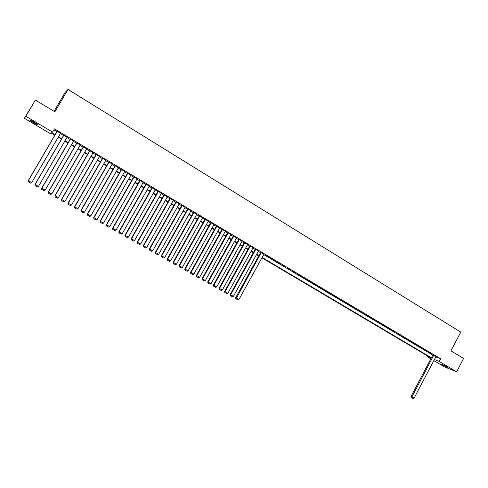 <?xml version="1.0" encoding="UTF-8"?>
<svg xmlns="http://www.w3.org/2000/svg" width="488" height="488" viewBox="0 0 488 488"><rect width="100%" height="100%" fill="white"/><g stroke="black" fill="none" stroke-linecap="round" stroke-linejoin="round"><path stroke-width="0.73" d="M34.197 122.159C37.423 124.135 38.65 125.074 37.869 124.989L33.593 122.799C30.36 120.823 29.134 119.877 29.908 119.957L34.197 122.159M446.843 366.744L448.075 367.738L442.622 365.048L441.384 364.042L446.843 366.744M54.052 111.325L65.209 92.287L67.997 89.438L460.764 332.115L450.949 350.823L463.6 358.454L456.64 371.777L444.318 366.793L433.844 360.595M430.849 358.82L427.238 356.685L431.154 358.241M427.61 355.972L427.238 356.685M54.839 135.164L51.167 132.98L50.252 133.578L24.4 118.279L25.87 116.26L52.552 132.083L51.6 132.699L55.077 134.761M25.87 116.26L35.398 100.071L24.4 118.279M60.506 133.297L57.108 131.278M67.106 137.226L63.715 135.213M73.664 141.13L70.278 139.117M80.184 145.003L76.805 142.996M86.663 148.858L83.289 146.851M93.098 152.689L89.737 150.688M99.497 156.495L96.136 154.495M105.853 160.278L102.504 158.283M112.173 164.035L108.83 162.046M118.456 167.774L115.119 165.786M124.696 171.483L121.366 169.501M130.906 175.174L127.575 173.197M137.073 178.846L133.749 176.869M143.204 182.494L139.885 180.517M149.297 186.117L145.985 184.147M155.349 189.716L152.049 187.752M158.161 191.192L131.15 238.73L134.529 240.584L161.455 193.15L161.754 193.333L158.075 191.339M167.36 196.853L164.066 194.901M173.313 200.385L170.019 198.445M179.224 203.899L175.942 201.965M185.111 207.394L181.829 205.466M190.954 210.865L187.679 208.949M196.768 214.317L193.492 212.408M202.544 217.746L199.275 215.842M208.284 221.155L205.021 219.264M214 224.547L210.737 222.662M219.673 227.92L216.416 226.042M225.316 231.275L222.064 229.403M230.928 234.612L227.683 232.739M236.509 237.924L233.264 236.064M242.054 241.218L238.815 239.364M247.569 244.5L244.335 242.646M253.052 247.758L249.819 245.909M258.5 250.997L255.279 249.161M263.923 254.218L260.702 252.387M269.626 257.505L265.826 255.431L269.626 257.505M274.982 260.696L271.194 258.628L274.982 260.696M280.307 263.862L276.531 261.8L280.307 263.862M285.602 267.015L281.838 264.954L285.602 267.015M290.872 270.145L287.115 268.095L290.872 270.145M296.106 273.262L292.361 271.212L296.106 273.262M301.316 276.361L297.576 274.317L301.316 276.361M306.494 279.441L302.761 277.404L306.494 279.441M311.643 282.509L307.922 280.472L311.643 282.509M316.767 285.553L313.052 283.528L316.767 285.553M321.86 288.585L318.158 286.56L321.86 288.585M326.93 291.598L323.233 289.579L326.93 291.598M331.968 294.593L328.278 292.58L331.968 294.593M336.976 297.576L333.298 295.569L336.976 297.576M341.96 300.541L338.294 298.54L341.96 300.541M346.919 303.493L343.259 301.493L346.919 303.493M351.848 306.421L348.194 304.427L351.848 306.421M356.752 309.343L353.105 307.349L356.752 309.343M361.626 312.241L357.991 310.258L361.626 312.241M366.476 315.126L362.852 313.144L366.476 315.126M371.301 317.999L367.684 316.023L371.301 317.999M376.102 320.854L372.49 318.877L376.102 320.854M380.872 323.69L377.273 321.726L380.872 323.69M385.618 326.515L382.025 324.55L385.618 326.515M390.339 329.327L386.758 327.369L390.339 329.327M395.042 332.121L391.461 330.169L395.042 332.121M399.715 334.902L396.146 332.95L399.715 334.902M404.363 337.665L400.8 335.72L404.363 337.665M408.981 340.417L405.43 338.477L408.981 340.417M413.586 343.149L410.042 341.216L413.586 343.149M418.161 345.876L414.623 343.942L418.161 345.876M422.712 348.585L419.18 346.657L422.712 348.585M427.238 351.275L423.718 349.353L427.238 351.275M431.74 353.959L428.232 352.037L431.74 353.959M435.802 356.868L440.64 358.753L54.424 128.875L52.552 132.083M53.887 129.796L56.919 131.601M60.317 133.62L63.532 135.53M66.917 137.543L70.095 139.434M73.481 141.447L76.622 143.313M80.002 145.32L83.106 147.169M86.48 149.175L89.554 150.999M92.915 153L95.959 154.812M99.314 156.807L102.321 158.594M105.676 160.589L108.653 162.358M111.996 164.346L114.936 166.097M118.279 168.085L121.189 169.812M124.519 171.794L127.398 173.508M130.729 175.485L133.578 177.181M136.896 179.151L139.714 180.828M143.027 182.799L145.814 184.458M149.121 186.422L151.878 188.063M155.178 190.021L157.905 191.644M161.199 193.602L163.895 195.206M167.183 197.164L169.848 198.75M173.13 200.702L175.771 202.27M179.047 204.216L181.658 205.771M184.928 207.711L187.508 209.248M190.771 211.188L193.321 212.707M196.579 214.647L199.104 216.147M202.355 218.081L204.85 219.563M208.101 221.491L210.566 222.961M213.811 224.889L216.251 226.34M219.484 228.262L221.9 229.696M225.127 231.617L227.512 233.038M230.739 234.954L233.099 236.357M236.314 238.272L238.65 239.657M241.859 241.566L244.171 242.945M247.373 244.848L249.661 246.208M252.857 248.105L255.114 249.447M258.311 251.351L260.543 252.674M263.727 254.571L432.801 355.105M435.979 356.527L432.941 354.837M35.398 100.071L54.882 111.825L67.997 89.438M440.64 358.753L439.224 361.449L456.64 371.777M434.399 359.534L439.224 361.449M58.475 136.774L61.689 138.683M65.087 140.69L68.265 142.575M71.657 144.582L74.798 146.449M78.184 148.456L81.295 150.298M84.668 152.299L87.748 154.123M91.116 156.117L94.16 157.923M97.521 159.911L100.534 161.699M103.889 163.687L106.866 165.45M110.215 167.439L113.161 169.184M116.51 171.166L119.42 172.892M122.756 174.869L125.642 176.577M128.972 178.553L131.821 180.243M135.145 182.213L137.97 183.885M141.288 185.849L144.076 187.502M147.388 189.466L150.145 191.101M153.452 193.059L156.178 194.675M159.478 196.633L162.181 198.232M165.475 200.184L168.14 201.764M171.428 203.716L174.07 205.277M177.351 207.223L179.962 208.773M183.238 210.712L185.818 212.243M189.088 214.177L191.644 215.69M194.907 217.624L197.433 219.124M200.69 221.052L203.185 222.534M206.436 224.462L208.907 225.926M212.152 227.847L214.598 229.293M217.837 231.214L220.253 232.648M223.486 234.563L225.877 235.978M229.104 237.888L231.464 239.291M234.685 241.2L237.022 242.585M240.236 244.488L242.548 245.861M245.757 247.764L248.044 249.118M251.247 251.015L253.51 252.357M256.706 254.248L258.939 255.572M262.129 257.463L431.398 357.777M431.221 358.113L261.928 257.829M258.738 255.944L256.499 254.614M253.302 252.723L251.046 251.381M247.843 249.484L245.555 248.13M242.347 246.233L240.035 244.86M236.82 242.957L234.478 241.572M231.257 239.663L228.896 238.26M225.669 236.351L223.278 234.935M220.045 233.02L217.624 231.586M214.391 229.671L211.944 228.219M208.699 226.298L206.229 224.834M202.977 222.912L200.476 221.43M197.219 219.502L194.694 218.002M191.43 216.068L188.874 214.555M185.605 212.622L183.024 211.09M179.749 209.151L177.138 207.601M173.856 205.661L171.215 204.094M167.927 202.148L165.255 200.568M161.961 198.616L159.265 197.018M155.965 195.06L153.232 193.443M149.926 191.485L147.169 189.85M143.856 187.886L141.062 186.239M137.744 184.269L134.926 182.597M131.601 180.627L128.747 178.944M125.416 176.967L122.537 175.259M119.2 173.283L116.284 171.556M112.942 169.574L109.989 167.829M106.64 165.847L103.663 164.078M100.308 162.095L97.295 160.308M93.934 158.319L90.884 156.514M87.517 154.519L84.436 152.695M81.063 150.694L77.952 148.852M74.566 146.845L71.425 144.985M68.033 142.978L64.855 141.093M61.457 139.08L58.243 137.177M435.998 356.49L414.08 398.165L411.024 396.488L411.231 397.5L413.135 398.562L411.231 397.5M432.966 354.8L411.024 396.488M433.765 355.16L411.543 397.659M413.135 398.562L414.08 398.165M263.965 254.138L238.961 299.449L235.692 297.662L235.838 298.729L237.973 299.906L235.838 298.729M260.744 252.308L235.692 297.662M261.263 252.528L236.039 298.821M237.973 299.906L238.961 299.449M258.548 250.917L233.441 296.338L230.171 294.545L230.312 295.612L232.453 296.802L230.312 295.612M255.322 249.075L230.171 294.545M255.828 249.295L230.671 294.776L230.513 295.71M232.453 296.802L233.441 296.338M253.095 247.672L227.89 293.209L224.614 291.409L224.748 292.483L226.896 293.672L224.748 292.483M249.868 245.83L224.614 291.409M250.362 246.043L225.102 291.635L224.95 292.574M226.896 293.672L227.89 293.209M247.617 244.415L222.308 290.061L219.02 288.262L219.161 289.335L221.314 290.531L219.161 289.335M244.378 242.56L219.02 288.262M244.86 242.774L219.502 288.481L219.35 289.427M221.314 290.531L222.308 290.061M242.103 241.133L216.69 286.895L213.402 285.096L213.537 286.169L215.696 287.365L213.537 286.169M238.864 239.279L213.402 285.096M239.334 239.486L213.872 285.309L213.726 286.255M215.696 287.365L216.69 286.895M236.558 237.833L211.042 283.711L207.748 281.905L207.882 282.985L210.047 284.187L207.882 282.985M233.313 235.972L207.748 281.905M233.77 236.18L208.205 282.113L208.065 283.064M210.047 284.187L211.042 283.711M230.983 234.514L205.363 280.509L202.062 278.703L202.191 279.776L204.368 280.984L202.191 279.776M227.731 232.648L202.062 278.703M228.183 232.849L202.508 278.904L202.368 279.862M204.368 280.984L205.363 280.509M225.371 231.178L199.647 277.288L196.341 275.476L196.469 276.556L198.653 277.764L196.469 276.556M222.119 229.305L196.341 275.476M222.552 229.506L196.78 275.671L196.646 276.635M198.653 277.764L199.647 277.288M219.728 227.823L193.901 274.049L190.588 272.231L190.71 273.317L192.906 274.531L190.71 273.317M216.471 225.938L190.588 272.231M216.898 226.139L191.015 272.426L190.881 273.39M192.906 274.531L193.901 274.049M214.055 224.45L188.124 270.791L184.799 268.973L184.921 270.053L187.124 271.273L184.921 270.053M210.792 222.559L184.799 268.973M211.206 222.754L185.22 269.156L185.092 270.126M187.124 271.273L188.124 270.791M208.346 221.052L182.305 267.515L178.98 265.692L179.096 266.771L181.304 267.997L179.096 266.771M205.082 219.155L178.98 265.692M205.478 219.344L179.389 265.868L179.261 266.844M181.304 267.997L182.305 267.515M202.605 217.636L176.461 264.215L173.124 262.392L173.24 263.477L175.454 264.703L173.24 263.477M199.336 215.733L173.124 262.392M199.72 215.922L173.521 262.562L173.399 263.544M175.454 264.703L176.461 264.215M196.829 214.201L170.574 260.897L167.231 259.067L167.347 260.159L169.568 261.391L167.347 260.159M193.559 212.286L167.231 259.067M193.931 212.475L167.622 259.232L167.5 260.226M169.568 261.391L170.574 260.897M191.021 210.743L164.657 257.566L161.308 255.73L161.418 256.816L163.651 258.054L161.418 256.816M187.746 208.827L161.308 255.73M188.106 209.01L161.68 255.889L161.571 256.883M163.651 258.054L164.657 257.566M185.178 207.266L158.704 254.205L155.349 252.369L155.458 253.461L157.697 254.699L155.458 253.461M181.896 205.338L155.349 252.369M182.244 205.521L155.715 252.522L155.605 253.522M157.697 254.699L158.704 254.205M179.297 203.77L152.713 250.832L149.352 248.99L149.462 250.082L151.707 251.326L149.462 250.082M176.016 201.831L149.352 248.99M176.345 202.014L149.706 249.136L149.602 250.143M151.707 251.326L152.713 250.832M173.386 200.251L146.687 247.434L143.319 245.592L143.423 246.684L145.68 247.934L143.423 246.684M170.099 198.305L143.319 245.592M170.416 198.488L143.661 245.726L143.564 246.739M145.68 247.934L146.687 247.434M167.439 196.713L140.629 244.018L137.25 242.17L137.354 243.268L139.617 244.519L137.354 243.268M164.151 194.755L137.25 242.17M164.45 194.938L137.585 242.304L137.488 243.317M139.617 244.519L140.629 244.018M158.447 191.363L131.467 238.852L131.248 239.828L133.517 241.084L131.376 239.876M133.517 241.084L134.529 240.584M131.15 238.73L131.248 239.828M155.434 189.57L128.393 237.125L125.007 235.265L125.105 236.369L127.38 237.632L125.105 236.369M152.134 187.606L125.007 235.265M152.409 187.77L125.312 235.387L125.227 236.418M127.38 237.632L128.393 237.125M149.377 185.971L122.226 233.642L118.828 231.788L118.926 232.886L121.213 234.155L118.926 232.886M146.071 184L118.828 231.788M146.339 184.159L119.121 231.898L119.041 232.929M121.213 234.155L122.226 233.642M143.283 182.341L116.016 230.147L112.612 228.28L112.704 229.384L114.997 230.653L112.704 229.384M139.971 180.371L112.612 228.28M140.227 180.523L112.893 228.384L112.819 229.427M114.997 230.653L116.016 230.147M137.159 178.7L109.769 226.621L106.36 224.754L106.451 225.859L108.751 227.133L106.451 225.859M133.834 176.723L106.36 224.754M134.078 176.863L106.628 224.852L106.555 225.901M108.751 227.133L109.769 226.621M130.991 175.027L103.48 223.077L100.071 221.21L100.156 222.314L102.468 223.596L100.156 222.314M127.661 173.051L100.071 221.21M127.893 173.185L100.327 221.302L100.253 222.351M102.468 223.596L103.48 223.077M124.782 171.337L97.161 219.515L93.739 217.642L93.818 218.746L96.142 220.033L93.818 218.746M121.451 169.354L93.739 217.642M121.671 169.482L93.983 217.721L93.916 218.783M96.142 220.033L97.161 219.515M118.541 167.622L90.792 215.928L87.37 214.049L87.45 215.159L89.78 216.452L87.45 215.159M115.205 165.639L87.37 214.049M115.406 165.755L87.602 214.128L87.541 215.19M89.78 216.452L90.792 215.928M112.258 163.889L84.393 212.317L80.959 210.438L81.038 211.548L83.375 212.847L81.038 211.548M108.916 161.894L80.959 210.438M109.105 162.01L81.179 210.505L81.124 211.579M83.375 212.847L84.393 212.317M105.939 160.125L77.952 208.687L74.511 206.802L74.585 207.919L76.933 209.218L74.585 207.919M102.59 158.13L74.511 206.802M102.767 158.24L74.719 206.863L74.67 207.943M76.933 209.218L77.952 208.687M99.582 156.343L71.474 205.033L68.021 203.148L68.094 204.258L70.449 205.564L68.094 204.258M96.227 154.348L68.021 203.148M96.386 154.446L68.216 203.197L68.174 204.283M70.449 205.564L71.474 205.033M93.184 152.537L64.947 201.361L61.494 199.47L61.561 200.58L63.928 201.892L61.561 200.58M89.823 150.536L61.494 199.47M89.969 150.627L61.671 199.513L61.634 200.599M63.928 201.892L64.947 201.361M86.748 148.706L58.389 197.658L55.089 195.798L54.992 196.877L57.364 198.195L54.992 196.877M83.375 146.705L54.924 195.761M83.515 146.784L55.089 195.798L55.059 196.896M57.364 198.195L58.389 197.658M80.27 144.857L51.783 193.937L48.465 192.065L48.379 193.156L50.758 194.474L48.379 193.156M76.891 142.844L48.318 192.04M77.019 142.917L48.465 192.065L48.434 193.169M50.758 194.474L51.783 193.937M73.749 140.977L45.14 190.192L41.797 188.307L41.724 189.405L44.109 190.735L41.724 189.405M70.37 138.964L41.663 188.289M70.479 139.031L41.797 188.307L41.779 189.417M44.109 190.735L45.14 190.192M67.192 137.073L38.448 186.422L35.093 184.525L35.026 185.635L37.423 186.965L35.026 185.635M63.806 135.06L34.971 184.513M63.898 135.115L35.093 184.525L35.075 185.641M37.423 186.965L38.448 186.422M60.591 133.145L31.72 182.628L28.341 180.725L28.286 181.841L30.695 183.177L28.286 181.841M57.2 131.126L28.237 180.719M57.279 131.174L28.341 180.725L28.328 181.841M30.695 183.177L31.72 182.628"/></g></svg>
